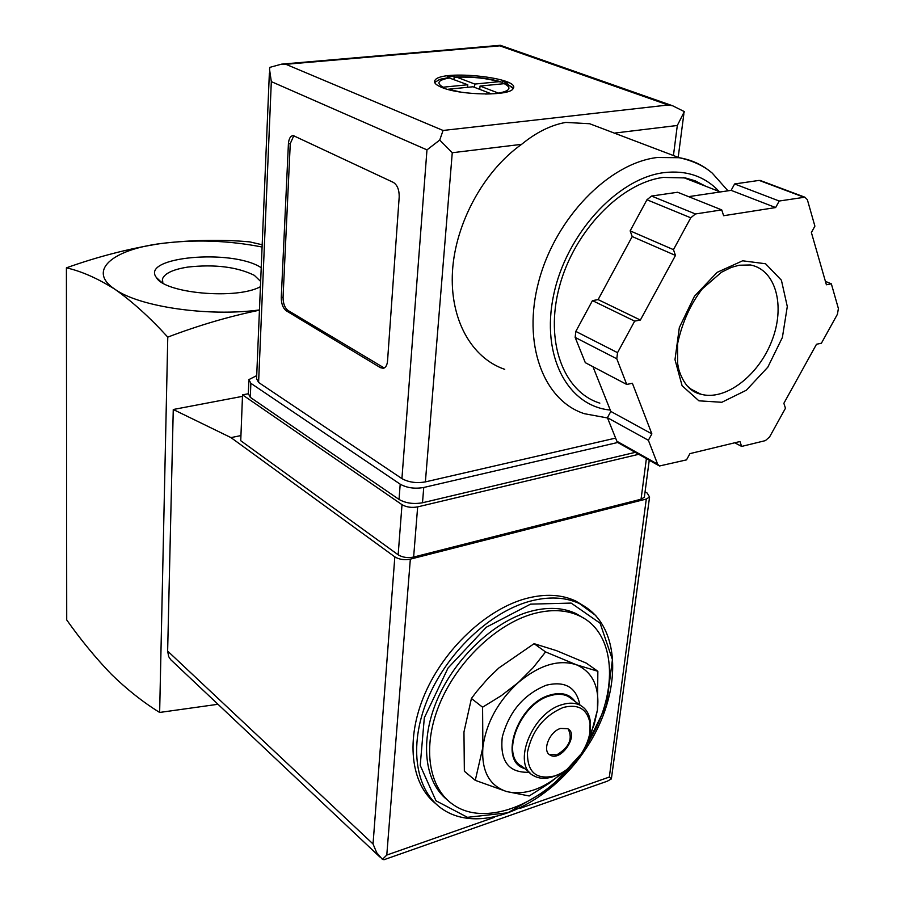 <?xml version="1.0" encoding="UTF-8"?>
<svg xmlns="http://www.w3.org/2000/svg" width="905" height="905" viewBox="0 0 905 905"><rect width="100%" height="100%" fill="white"/><g stroke="black" fill="none" stroke-linecap="round" stroke-linejoin="round"><path stroke-width="1.36" d="M262.178 244.769L249.78 241.884C221.657 239.327 192.03 239.882 160.898 243.536C129.709 248.411 98.215 256.5 66.416 267.835C81.631 271.296 97.831 278.469 115.026 289.34C139.359 306.829 208.478 316.908 259.452 309.94M597.854 671.295L586.338 663.139L556.518 650.65L534.097 643.681L498.927 667.913L488.157 678.23L476.675 691.522L471.426 698.468L463.96 732.009L464.356 771.23L475.272 780.348L482.874 747.326L482.58 707.212L501.257 695.685L518.35 682.483L533.113 667.698L545.579 651.928L576.247 664.711L597.854 671.295L597.436 710.063L588.872 742.213M162.855 283.039L162.448 279C164.597 273.367 173.093 269.385 187.935 267.054C214.847 264.124 236.974 266.873 254.305 275.312L260.651 281.421M260.425 286.67L260.414 286.681C236.986 299.894 164.597 293.446 156.35 277.484C140.332 256.794 231.872 248.671 260.844 267.461L261.217 267.676M218.037 704.271L159.642 712.45C143.058 702.201 126.926 689.44 111.247 674.157C95.591 657.867 80.749 639.79 66.721 619.936L66.416 267.835M262.088 247.02C228.445 240.436 194.711 239.282 160.898 243.536C111.632 249.837 87.061 271.059 115.026 289.34C132.243 301.512 149.823 317.44 167.776 337.113C198.444 325.449 228.716 316.535 258.581 310.37M159.642 712.45L167.776 337.113M571.44 765.607C537.004 806.762 484.311 825.767 453.959 805.156C428.721 788.866 421.866 747.541 439.253 704.848C456.539 662.166 495.997 624.224 532.988 613.85C550.76 608.986 566.27 609.676 579.517 615.932C615.649 632.425 619.111 690.345 590.003 739.362M447.353 799.952C424.287 781.841 419.547 740.663 437.443 699.237C455.272 657.822 493.7 621.656 529.719 611.565C547.48 606.723 562.978 607.425 576.225 613.692L584.189 618.5M435.712 803.651C410.61 783.888 405.35 739.012 424.875 693.875C444.321 648.738 486.29 609.45 525.522 598.669C544.64 593.544 561.349 594.314 575.648 600.988L584.743 606.463M471.426 698.468L482.58 707.212M534.097 643.681L545.579 651.928M563.939 771.433L549.426 783.164L529.199 795.97L506.574 791.536L475.272 780.348M568.136 728.955C573.035 738.672 569.245 747.315 556.756 754.883L549.086 754.317M560.648 728.412L567.695 728.695C579.551 734.362 561.1 762.168 550.172 755.098C541.733 751.127 549.392 731.523 560.648 728.412M563.148 707.495C578.08 703.728 586.994 708.796 589.924 722.699C593.273 741.625 574.426 770.019 554.573 775.97C536.156 780.087 527.129 772.157 527.479 752.213C532.004 730.72 543.894 715.81 563.148 707.495M558.758 774.307L553.023 776.705C545.523 779.115 539.063 778.786 533.656 775.721C511.404 764.985 532.038 712.676 562.028 704.667C569.087 702.484 575.195 702.71 580.343 705.357C585.795 708.355 589.076 713.479 590.184 720.697L589.732 733.027M529.878 772.7L521.981 766.365C499.741 755.585 520.149 703.604 550.048 695.753C557.084 693.603 563.182 693.864 568.329 696.511L572.413 699.52M524.708 768.549C497.807 761.444 517.445 703.592 550.127 695.029C561.281 691.85 569.63 694.022 575.161 701.533M529.335 772.259C508.802 773.062 499.775 761.365 502.264 737.145C509.04 711.749 523.701 694.44 546.247 685.221C565.161 680.696 576.372 687.291 579.901 705.029M563.215 772.089C543.464 789.217 524.583 795.699 506.574 791.536C489.254 785.687 481.358 770.947 482.874 747.326C486.121 722.982 497.942 701.364 518.35 682.483C539.335 665.051 558.634 659.134 576.247 664.711C592.73 671.929 599.789 687.042 597.436 710.063L594.246 724.385L588.397 738.831M638.692 454.31L417.658 506.891C411.662 507.954 406.447 507.219 402.001 504.673L242.529 394.852L248.264 393.766M645.061 491.834L647.233 493.101L649.575 497.049L646.294 499.04L410.338 559.143C404.388 560.274 399.218 559.516 394.829 556.869L230.967 437.601L173.262 409.501L167.64 651.068L168.669 656.611L170.751 659.711L379.749 856.888M384.15 859.716L382.419 859.377L386.786 855.055L410.338 559.143M520.081 808.335L609.337 777.044L611.373 778.911L607.323 781.196L384.139 859.671M242.472 396.356L173.262 409.501M240.945 435.577L230.967 437.601M644.518 495.963L644.349 497.23L641.045 499.221L413.63 557.061C407.702 558.193 402.544 557.435 398.155 554.799L240.741 440.712L242.529 394.852M382.419 859.377L376.672 852.634L373.041 843.969L394.829 556.869M611.373 778.911L649.575 497.049M441.957 87.491C460.43 95.398 509.504 96.213 513.033 88.758C522.457 77.807 440.678 69.097 434.943 80.341C433.54 82.649 435.882 85.025 441.957 87.491M447.285 77.773L447.353 76.914L454.344 76.246L454.276 77.14L456.912 77.23L474.808 84.063L498.96 81.688L502.343 82.242L502.422 81.348L507.705 83.317L507.626 84.222L513.169 88.532M434.694 82.491L439.434 79.527L443.382 78.475M449.909 77.898C438.111 79.912 435.837 83.011 443.099 87.197L467.772 84.765L448.36 77.626M504.232 83.667L480.046 86.066L498.497 93.124C510.126 90.941 512.038 87.785 504.232 83.667L507.626 84.222M485.566 94.041L491.415 93.849L472.998 86.767L448.292 89.233L460.95 92.14M617.493 134.302L589.653 123.736L565.806 122.413C550.975 125.026 536.246 132.334 521.608 144.336C483.564 171.271 455.351 223.354 452.489 271.296C449.615 319.318 471.494 358.052 504.73 369.331M615.626 438.099L425.384 481.89C416.424 483.417 408.596 482.32 401.922 478.609L258.592 382.453L256.579 378.731L269.362 73.113M399.196 196.894L387.544 360.971C387.125 365.247 385.688 367.69 383.245 368.301L380.473 367.679L286.285 310.8C282.982 308.198 281.308 303.797 281.263 297.598L288.412 143.816C288.842 138.669 290.437 135.908 293.209 135.558L393.347 182.391C397.329 184.982 399.275 189.812 399.196 196.894M721.749 209.903L677.619 192.256L651.543 196.046L646.951 199.767L630.152 230.866L632.199 236.544L598.115 299.612L592.458 300.618L575.829 331.411L575.15 337.407L585.309 362.679L626.735 384.455L632.38 383.256L651.872 433.891L648.376 440.283L657.63 464.175L659.451 465.996L686.51 459.876L689.938 453.631L739.951 441.527L741.648 446.414L765.392 440.622L769.578 436.957L785.461 408.246L783.866 403.302L816.502 344.262L821.401 343.221L837.43 314.239L838.392 308.548L831.344 283.831L826.389 284.77L811.389 232.54L814.896 226.148L807.351 199.654L804.873 197.2L779.216 201.023L775.642 207.562L723.615 215.718L721.749 209.903L695.436 213.965L690.764 217.8L673.467 249.656L675.469 255.436L640.367 320.042L634.665 321.128L617.538 352.667L616.791 358.787L626.735 384.455M761.829 181.407L759.137 180.4L734.611 183.964L731.127 190.355L688.581 196.645M592.956 366.695L610.818 411.436L607.413 417.68L616.882 441.255L618.715 443.054L658.523 465.475M521.608 144.336L452.262 152.73L439.728 140.06L443.065 130.467L668.139 105.003L672.687 105.794L684.338 111.62L677.313 125.478L615.309 132.99M635.231 452.364L422.499 502.761C413.517 504.334 405.7 503.225 399.037 499.436L250.3 397.34L248.321 393.596L248.83 380.881M617.73 442.488L423.744 487.478C414.739 489.028 406.888 487.919 400.202 484.175L250.866 383.313L248.875 379.614L256.703 375.62M439.728 140.06L426.968 149.879L271.319 81.62L269.52 69.21L269.939 67.332L281.534 64.153L285.889 64.3L443.065 130.467M684.237 112.186L684.338 111.62M668.139 105.003L499.809 45.838L500.918 45.51M599.834 403.144C563.487 391.91 544.527 341.683 559.46 286.5C574.064 231.329 620.57 182.934 663.229 177.425L685.3 177.923L695.108 180.785L705.549 186.17M592.458 300.618L634.665 321.128M598.115 299.612L640.367 320.042M632.199 236.544L675.469 255.436M630.152 230.866L673.467 249.656M731.127 190.355L775.642 207.562M734.611 183.964L779.216 201.023M825.417 281.365L831.344 283.831M734.736 442.783L741.648 446.414M607.413 417.68L648.376 440.283M610.818 411.436L651.872 433.891M384.206 367.984L288.073 310.506C284.77 307.904 283.107 303.503 283.061 297.315L290.267 143.612L293.842 135.614M467.557 87.31L467.772 84.765M453.937 79.448L454.197 76.258M474.525 87.355L474.808 84.063M502.388 83.848L502.614 81.405M479.763 89.369L480.046 86.066M530.534 604.144L571.168 603.081L600.128 623.24L612.425 659.655L606.542 704.916L584.076 750.698L549.143 788.956L507.818 812.792L467.478 817.328L435.984 800.778L420.214 765.381L424.321 717.789L448.02 668.06L486.279 627.244L530.534 604.144M575.648 600.988L579.585 603.646C622.244 624.258 622.957 693.513 585.84 748.82C549.358 804.466 482.094 835.462 443.009 809.489C415.655 791.592 408.223 746.557 427.228 700.085C446.131 653.625 489.175 612.47 529.425 601.373C548.566 596.225 565.286 596.983 579.585 603.646L595.841 615.57M494.503 817.294L386.786 855.055M609.337 777.044L646.294 499.04M373.041 843.969L167.64 651.068M417.658 506.891L413.63 557.061M402.001 504.673L398.155 554.799M646.385 458.643L641.045 499.221M498.96 81.688C486.268 78.135 472.252 76.654 456.912 77.23M607.527 417.963L584.415 413.709C543.396 400.587 521.857 343.504 538.905 280.788C555.591 218.071 608.669 163.364 657.132 157.504L679.146 157.708C691.171 159.699 701.76 164.472 710.923 172.052M271.319 81.62L258.592 382.453M426.968 149.879L401.922 478.609M499.809 45.838L285.889 64.3M423.744 487.478L422.499 502.761M400.202 484.175L399.037 499.436M250.866 383.313L250.3 397.34M452.262 152.73L425.384 481.89M677.313 125.478L673.433 155.536M610.264 410.056C567.74 406.141 540.715 355.925 553.589 295.245C565.987 234.599 616.916 178.5 663.84 172.651C686.352 169.993 704.814 176.271 719.204 191.498M575.829 331.411L617.538 352.667M646.951 199.767L690.764 217.8M651.543 196.046L695.436 213.965M759.137 180.4L803.934 197.211M616.882 441.255L657.63 464.175M575.15 337.407L616.791 358.787M690.255 388.788L700.923 394.218C690.809 392.17 683.467 384.037 678.886 369.806L677.607 363.493L677.562 343.821C682.155 322.655 690.357 304.374 702.19 288.978L721.455 272.247L731.297 267.405L739.102 265.233L750.46 264.973C776.06 269.803 785.563 306.331 771.784 341.027C758.424 375.824 725.222 401.13 700.923 394.218L693.332 390.937L686.827 385.621M742.643 260.798L765.573 263.762L781.411 280.222L787.293 306.535L782.384 337.475L767.813 367.192L746.32 390.236L721.828 402.284L698.92 400.825L682.11 385.756L674.994 359.647L679.327 327.599L694.429 296.274L717.156 272.348L742.643 260.798M382.34 367.328L380.473 367.679M288.073 310.506L286.285 310.8M283.061 297.315L281.263 297.598M290.267 143.612L288.412 143.816M162.448 279L162.391 281.726M161.147 281.975L156.35 277.484M579.517 615.932L576.225 613.692M550.172 755.098L549.505 754.589M589.924 722.699L590.184 720.697M554.573 775.97L553.023 776.705M580.343 705.357L568.329 696.511M649.247 460.249L644.349 497.23M434.796 82.332L434.943 80.341M439.434 79.527L448.337 77.626M455.679 76.959C472.014 76.337 486.969 77.921 500.578 81.71M512.456 87.389L506.268 83.769M727.959 190.819L712.28 173.138C703.728 165.807 692.676 160.66 679.146 157.708L589.653 123.736M683.875 113.747L678.196 157.346M672.687 105.794L500.329 45.295L281.534 64.153M720.357 191.951L683.603 177.618M760.076 180.4L804.873 197.2"/></g></svg>

